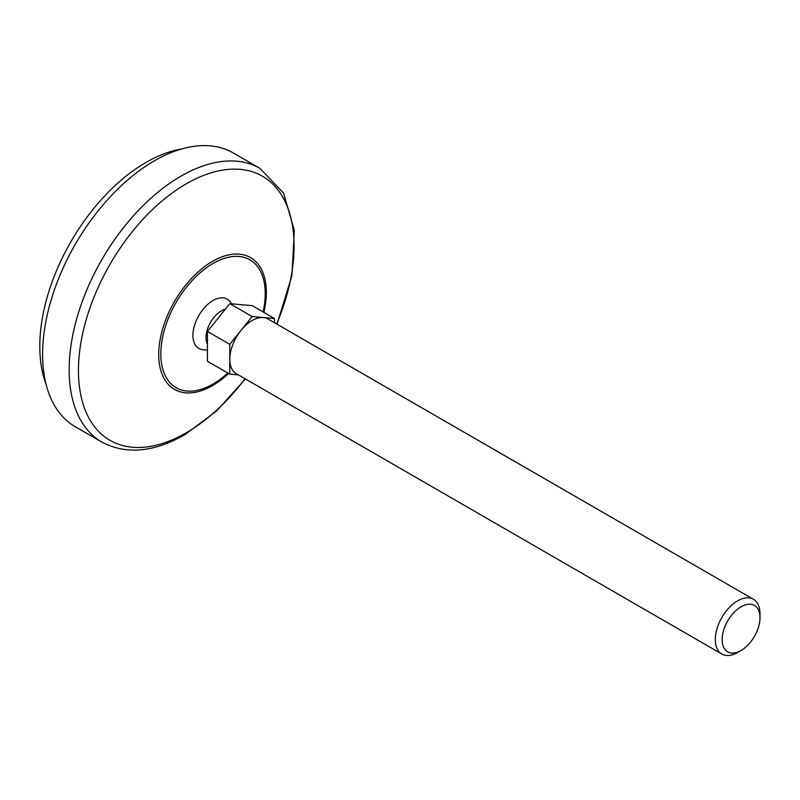 <?xml version="1.0" encoding="UTF-8"?>
<svg xmlns="http://www.w3.org/2000/svg" width="800" height="800" viewBox="0 0 800 800"><rect width="100%" height="100%" fill="white"/><g stroke="black" fill="none" stroke-linecap="round" stroke-linejoin="round"><path stroke-width="1.2" d="M207.44 350.01A29.63 29.63 0 0 1 202.04 349.56A28.45 16.43 -60 0 1 198.8 315.55A28.45 16.43 -60 0 1 229.88 301.35A29.63 29.63 0 0 1 231.73 303.81M45.99 384.02A150.15 86.69 -60 0 1 70.9 241.71A150.15 86.69 -60 0 1 181.69 148.98M207.44 344.06A21.73 12.55 -60 0 1 209.65 323.96A21.73 12.55 -60 0 1 225.34 309.18M274.49 322.75L274.49 318.54L263.32 317.54A31.61 18.25 -60 0 1 267.95 318.97L753.45 599.28A31.61 18.25 -60 0 1 760 613.75L760 617.71A26.76 15.45 -60 0 1 741.08 650.48L737.65 652.46A31.61 18.25 -60 0 1 721.84 654.03A31.61 18.25 -60 0 1 721.84 617.53A31.61 18.25 -60 0 1 753.45 599.28M252.14 316.54L240.96 330.45A31.61 18.25 -60 0 1 263.32 317.54L252.14 316.54L229.79 303.64L252.14 305.64L274.49 318.54M229.79 303.64L207.44 331.44L207.44 361.25L229.79 374.15L238.42 374.92M207.44 331.44L229.79 344.35L229.79 374.15M721.84 654.03L236.34 373.72A31.61 18.25 -60 0 1 229.79 359.25A31.61 18.25 -60 0 1 240.96 330.45L229.79 344.35M737.65 652.46L741.08 650.48A26.76 15.45 -60 0 1 722.15 639.56A26.76 15.45 -60 0 1 741.08 606.78A26.76 15.45 -60 0 1 760 617.71M101.89 442.1L75.33 426.76A158.05 91.25 -60 0 1 75.33 244.26A158.05 91.25 -60 0 1 233.38 153.01L259.94 168.35A158.05 91.25 -60 0 0 101.89 259.6A158.05 91.25 -60 0 0 101.89 442.1C126.16 454.86 153.81 452.38 184.87 434.66L216.57 411.04L245.4 378.95M227.83 373.02A73.83 42.63 -60 0 1 213.03 384.05A73.83 42.63 -60 0 1 161.06 348A73.83 42.63 -60 0 1 222.97 258.84A73.83 42.63 -60 0 1 263.09 311.96M228.61 373.47A76.08 43.93 -60 0 1 212.53 385.6A76.08 43.93 -60 0 1 159 348.1A76.08 43.93 -60 0 1 223.34 256.38A76.08 43.93 -60 0 1 263.87 312.41M245.03 378.74A152.47 88.03 -60 0 1 186.25 432.8A152.47 88.03 -60 0 1 80.43 345.63A152.47 88.03 -60 0 1 226.68 169.56A152.47 88.03 -60 0 1 276.64 323.99M277 324.2L291.93 275.62L294.33 230.32L283.54 193.07L259.94 168.35"/></g></svg>

